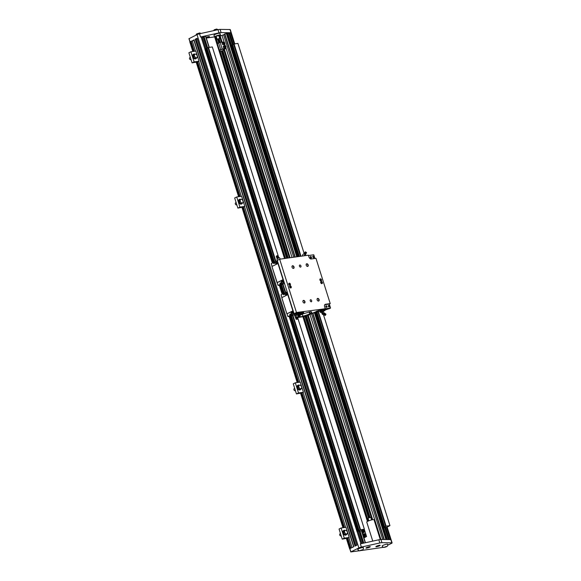 <?xml version="1.0" encoding="UTF-8"?>
<svg xmlns="http://www.w3.org/2000/svg" width="581" height="581" viewBox="0 0 581 581"><rect width="100%" height="100%" fill="white"/><g stroke="black" fill="none" stroke-linecap="round" stroke-linejoin="round"><path stroke-width="0.87" d="M275.793 261.377L208.361 47.519L212.319 46.945L278.633 257.267M360.409 529.763L364.374 529.211L361.026 530.881L356.952 531.448L360.409 529.763L292.73 315.113L294.364 314.858M285.62 292.548L282.903 283.935L285.351 292.679M360.54 529.719L292.86 315.069M285.743 292.49L282.903 283.935M275.917 261.312L208.492 47.475M364.367 529.189L297.675 317.669M275.525 261.508L208.361 47.519M204.89 49.131L272.344 263.077L204.904 49.211L208.129 47.758M359.116 530.533L291.437 315.882L292.497 315.352M284.755 293.252L284.363 293.412L281.603 284.712L279.374 285.249M275.183 262.002L274.537 262.234L207.061 48.288M356.945 531.375L289.171 316.427L356.952 531.448M279.33 285.256L282.17 294.255L279.338 285.256M203.306 36.763L206.952 48.339L203.234 36.821L203.677 36.581L205.768 36.276L209.262 47.366M359.341 550.773L350.779 551.943L358.855 547.912A2.266 0.363 -17.5 0 1 361.367 547.062L360.358 543.867L378.819 539.778A4.953 0.799 -17.5 0 1 380.918 539.48L390.839 539.618L391.841 542.814A2.266 0.363 -17.5 0 1 392.11 542.901A2.266 0.363 -17.5 0 1 391.529 543.358L387.709 545.247M216.292 36.857A3.116 0.501 -17.5 0 1 214.534 36.937L213.99 35.209A3.116 0.501 -17.5 0 1 214.796 34.569A3.116 0.501 -17.5 0 1 217.984 33.458A3.116 0.501 -17.5 0 1 219.93 33.335L220.475 35.063A3.116 0.501 -17.5 0 1 218.986 36M206.291 37.939A2.266 0.363 162.5 0 0 208.848 37.075A2.266 0.363 162.5 0 0 209.429 36.618A2.266 0.363 162.5 0 0 206.102 37.337M228.885 33.197L232.538 44.773L228.812 33.255L230.606 32.761A2.266 0.363 -17.5 0 1 231.013 32.732L221.092 32.594A4.953 0.799 162.5 0 0 219.001 32.885L200.539 36.981A2.266 0.363 -17.5 0 1 201.084 36.879L202.072 36.799M202.326 37.344L203.299 37.039M206.328 38.055L214.527 36.908M219.052 36.211L222.015 35.434A2.716 0.436 -17.5 0 1 223.576 34.773L227.033 33.03M227.178 33.24L227.65 33.233M227.905 33.778L228.885 33.473M383.119 527.802L387.048 527.178L389.953 525.623L386.125 526.154L383.046 527.584M234.753 43.815L230.272 29.616A2.266 0.363 162.5 0 0 230.003 29.529L220.09 29.399A4.953 0.799 162.5 0 0 217.991 29.689L199.53 33.778A2.266 0.363 162.5 0 0 197.024 34.635L189.072 38.666M194.076 39.995L190.241 41.679L193.938 40.336M346.828 538.304L350.067 548.566L353.865 546.685L194.047 39.798M195.231 39.21L355.049 546.096L356.945 545.167L197.119 38.281L195.231 39.21L196.022 39.101M189.871 41.861L192.907 51.491L189.05 38.571M349.791 548.798L350.779 551.943M196.16 39.261L197.235 38.927M214.534 36.937A3.116 0.501 -17.5 0 1 215.34 36.305A3.116 0.501 -17.5 0 1 218.529 35.194A3.116 0.501 -17.5 0 1 220.475 35.063M217.185 39.305L216.154 36.429L216.517 36.138L218.855 35.572L219.662 38.52M361.498 550.396L361.992 549.873L359.922 550.614L361.498 550.396L361.382 550.033M362.319 550.127L359.588 550.853L362.319 550.127M359.588 550.853A3.043 3.043 0 0 1 357.758 549.444A2.97 0.479 -17.5 0 1 360.438 548.079A2.97 0.479 -17.5 0 1 363.423 547.658A3.043 3.043 0 0 1 362.726 549.858M383.947 547.455A3.043 3.043 0 0 1 382.116 546.046A2.97 0.479 -17.5 0 1 384.804 544.68A2.97 0.479 -17.5 0 1 387.781 544.266A3.043 3.043 0 0 1 387.091 546.467L383.947 547.455L387.091 546.467M366.524 547.6A2.266 0.363 162.5 0 0 365.943 548.065A2.266 0.363 162.5 0 0 368.209 547.73A2.266 0.363 162.5 0 0 370.264 546.699A2.266 0.363 162.5 0 0 368.848 546.794A2.266 0.363 162.5 0 0 366.524 547.6M379.596 545.777A2.266 0.363 -17.5 0 1 377.272 546.59A2.266 0.363 -17.5 0 1 375.863 546.677A2.266 0.363 -17.5 0 1 377.911 545.653A2.266 0.363 -17.5 0 1 380.177 545.319A2.266 0.363 -17.5 0 1 379.596 545.777M383.533 547.309L361.447 550.483M361.367 547.062L379.829 542.974A4.953 0.799 -17.5 0 1 381.928 542.683L391.841 542.814M372.762 541.114L366.749 522.058A3.82 0.617 -17.5 0 1 370.206 520.322A3.82 0.617 -17.5 0 1 374.041 519.755L380.272 539.524M233.715 44.192L230.998 45.34M233.678 44.091L300.588 256.286L233.678 44.091L237.905 43.379L304.154 253.505M384.695 526.967L317.015 312.317L313.479 313.028L318.039 311.343L317.052 310.966M299.404 256.453L232.647 44.722M385.995 526.197L318.076 311.663L385.733 526.335M300.878 256.25L233.947 43.953M386.125 526.154L318.315 311.547M301.016 256.228L234.078 43.909M389.953 525.623L323.457 314.713M217.047 39.254L219.741 38.397M195.986 35.143A3.043 3.043 0 0 1 196.603 33.923L199.741 32.935A3.043 3.043 0 0 1 200.837 33.487M217.519 39.058L219.662 38.578L217.519 39.058M213.714 30.64A2.564 2.564 0 0 1 214.266 29.784L216.59 29.05A2.564 2.564 0 0 1 217.882 29.718M368.87 520.787L368.071 518.245L368.434 517.954L370.743 517.359L371.571 519.937M368.158 518.121L370.627 517.337M385.857 546.997L386.358 546.474L384.288 547.222L385.857 546.997L385.748 546.634M309.709 311.917L310.239 313.58L312.346 313.29L319.637 310.116L329.086 308.801L330.567 308.068L296.463 312.491L279.664 259.206L308.395 255.197L308.983 257.063A2.266 1.547 63.7 0 0 311.227 258.973L315.955 258.32L330.233 303.609L329.311 304.066L330.567 308.068M300.922 313.384L301.111 313.98L303.798 312.651L302.578 312.825L303.5 312.367L294.059 313.682L296.463 312.491M301.111 313.98L302.287 313.82L297.908 315.563M298.031 315.759L298.489 315.694L298.097 315.89M297.813 317.531L306.652 316.108L311.888 313.515L309.775 313.813A6.819 1.104 162.5 0 1 302.883 316.158L302.273 314.248M310.239 313.58A6.819 1.104 162.5 0 0 311.772 312.302A6.819 1.104 162.5 0 0 311.176 312.062A2.266 0.363 162.5 0 0 311.394 311.808A2.266 0.363 162.5 0 0 310.712 311.757L310.203 311.823A2.266 0.363 162.5 0 0 307.661 312.549A6.819 1.104 162.5 0 0 298.765 316.405A6.819 1.104 162.5 0 0 299.36 316.652A2.266 0.363 162.5 0 0 299.15 316.906A2.266 0.363 162.5 0 0 299.825 316.957L300.333 316.885A2.266 0.363 162.5 0 0 302.883 316.158M299.36 316.652L299.113 315.861M309.215 312.033L309.775 313.813M294.059 313.682L277.253 260.397L279.664 259.206M314.924 258.458L313.769 254.783L308.496 255.517M299.157 313.98L298.031 314.314L299.811 313.624L299.992 314.532M300.435 313.537L300.646 314.212M289.28 283.172A1.133 0.77 -116.3 0 1 290.355 284.015A1.133 0.77 -116.3 0 1 290.115 285.256A1.133 0.77 -116.3 0 1 288.917 284.581A1.133 0.77 -116.3 0 1 289.113 283.223A1.133 0.77 -116.3 0 1 289.28 283.172M290.79 287.973A1.133 0.77 63.7 0 0 290.958 287.922A1.133 0.77 63.7 0 0 291.146 286.564A1.133 0.77 63.7 0 0 289.948 285.888A1.133 0.77 63.7 0 0 289.708 287.13A1.133 0.77 63.7 0 0 290.79 287.973M320.371 278.844A1.133 0.77 63.7 0 0 320.204 278.895A1.133 0.77 63.7 0 0 320.015 280.253A1.133 0.77 63.7 0 0 321.206 280.921A1.133 0.77 63.7 0 0 321.453 279.679A1.133 0.77 63.7 0 0 320.371 278.844M321.881 283.637A1.133 0.77 -116.3 0 1 320.799 282.802A1.133 0.77 -116.3 0 1 321.046 281.553A1.133 0.77 -116.3 0 1 322.237 282.228A1.133 0.77 -116.3 0 1 322.048 283.586A1.133 0.77 -116.3 0 1 321.881 283.637M292.613 265.742A1.416 0.966 -116.3 0 1 294.102 267.587A1.416 0.966 -116.3 0 1 292.446 267.928A1.416 0.966 -116.3 0 1 292.003 267.028A1.416 0.966 -116.3 0 1 292.613 265.742M304.371 303.042A1.416 0.966 63.7 0 0 304.96 301.633A1.416 0.966 63.7 0 0 303.631 300.37A1.416 0.966 63.7 0 0 302.919 301.662A1.416 0.966 63.7 0 0 303.369 302.563A1.416 0.966 63.7 0 0 304.371 303.042M306.783 263.767A1.416 0.966 63.7 0 0 306.172 265.052A1.416 0.966 63.7 0 0 306.615 265.953A1.416 0.966 63.7 0 0 308.271 265.611A1.416 0.966 63.7 0 0 306.783 263.767M318.548 301.067A1.416 0.966 -116.3 0 1 317.538 300.588A1.416 0.966 -116.3 0 1 317.088 299.687A1.416 0.966 -116.3 0 1 317.8 298.394A1.416 0.966 -116.3 0 1 319.129 299.658A1.416 0.966 -116.3 0 1 318.548 301.067M299.781 265.016A1.133 0.777 63.7 0 0 300.624 267.107A1.133 0.777 63.7 0 0 299.781 265.016M311.38 301.793A1.133 0.777 -116.3 0 1 310.537 299.709A1.133 0.777 -116.3 0 1 311.38 301.793M325.2 308.489L324.612 306.623A2.266 1.547 -116.3 0 1 325.178 304.371A2.266 1.547 -116.3 0 1 325.513 304.27L330.233 303.609M324.786 304.698L329.311 304.066M299.273 313.936L299.535 314.764M325.157 310L327.945 309.107L319.318 310.276M323.443 311.336L324.735 310.414M324.009 310.472L325.382 310.065L323.617 310.748L324.815 310.653M318.308 310.632L317.132 311.213M316.601 311.59L317.901 311.184M322.978 310.16L320.08 311.038L323.21 310.196L323.508 311.133L320.218 312.317L320.08 311.038L320.501 312.375L321.678 312.186A1.554 0.428 -104.8 0 0 321.903 313.282A1.554 0.428 -104.8 0 0 322.637 314.43A1.554 0.428 -104.8 0 0 322.586 312.563A1.554 0.428 -104.8 0 0 322.164 311.641L320.857 312.208L322.339 311.946M383.729 527.323L316.049 312.672L383.736 527.345M318.083 311.786L317.015 312.317M319.949 311.293L318.446 311.503M320.218 312.317L320.886 312.36L320.218 312.317M323.123 311.641L322.259 311.307L321.961 310.37M323.116 311.554L323.508 311.133M322.549 310.152L323.21 310.196M322.259 311.307L320.618 311.903M323.109 314.219A1.554 1.554 0 0 1 322.637 314.43A1.554 1.554 0 0 0 323.109 314.219L323.799 312.999A1.554 1.554 0 0 0 322.905 311.518M322.956 311.627L322.164 311.641M316.95 311.394L317.647 311.227L316.95 311.394M324.343 310.363L325.048 310.196L324.343 310.363M293.209 310.995L286.854 313.82L293.129 310.748M287.05 313.769L287.893 316.594L287.014 313.798L287.929 316.565L290.101 315.49L289.752 314.401L291.197 313.689L291.546 314.779L293.231 313.943L292.352 311.147M293.231 313.943L302.323 312.527M298.278 314.03L302.36 312.643M291.546 314.779L292.454 314.909L290.101 315.49M287.893 316.594L291.437 315.882M299.23 314.219L297.857 314.902M295.199 315.941L297.922 314.699L297.632 313.762L294.494 314.604L297.392 313.725M295.032 315.468L294.734 314.532L294.64 315.882L296.673 314.873L297.53 315.12M297.632 313.762L296.964 313.718M297.922 314.699L297.537 315.207M295.301 315.926L294.64 315.882L295.301 315.926M295.315 315.839L297.363 315.047L295.264 315.795M295.787 317.778A1.554 1.554 0 0 1 295.279 315.774L295.271 315.781M296.673 314.873L296.383 313.936M295.874 318.497L295.911 317.625L296.804 317.306L297.595 317.756L297.494 318.526M297.595 317.756L297.581 317.059L296.339 316.725L295.889 316.928L295.802 318.403M297.203 318.105A0.675 0.537 178.5 0 0 296.194 318.127M297.232 319.23A0.871 0.69 178.5 0 0 296.121 318.177A0.871 0.69 178.5 0 0 296.223 319.252M296.448 318.403A0.675 0.537 178.5 0 0 297.174 319.274A0.675 0.537 178.5 0 0 296.448 318.403M295.889 316.928L295.911 317.625M296.789 316.609L296.804 317.306M289.752 314.401L290.427 314.306M291.292 313.965L290.398 314.219L291.234 313.791M292.294 312.469A0.792 0.566 82.1 0 1 291.255 312.977A0.792 0.566 82.1 0 1 292.294 312.469M290.456 314.394L290.965 315.374M291.299 313.994L290.471 314.415M292.25 313.224A0.792 0.566 82.1 0 1 292.09 312.113M299.353 313.849L298.656 314.016L299.353 313.849M290.645 314.321L291.008 315.156L291.815 314.757L291.183 314.06L290.645 314.321L290.878 315.062M291.306 314.023L291.415 314.8L290.885 315.062M292.316 314.749L291.023 315.156M291.952 314.88L291.255 315.047L291.952 314.88M287.225 292.025L284.683 293.013L285.024 294.102L283.579 294.821L283.237 293.725L281.066 294.799L281.938 297.545L281.066 294.799M283.237 293.725L284.116 293.601L284.334 294.291L284.116 293.601L284.646 293.34L284.872 294.051L285.01 293.18M285.453 294.567A0.792 0.566 82.1 0 1 286.491 294.059A0.792 0.566 82.1 0 1 285.453 294.567M286.44 294.814A0.792 0.566 82.1 0 1 286.288 293.703M284.189 294.516L285.002 294.037M284.196 294.4L284.995 294.015M281.792 297.617L286.891 313.791L281.756 297.646L287.791 294.654L292.889 310.828M277.958 263.483L283.056 279.65L277.064 282.62L271.93 266.476L278.205 263.404M271.24 263.629L272.104 266.374L271.204 263.651L273.404 262.554L273.753 263.643L275.198 262.932L274.857 261.835L277.398 260.854M276.658 262.888A0.792 0.566 -97.9 0 0 275.626 263.396A0.792 0.566 -97.9 0 0 276.658 262.888M274.355 262.365L274.501 263.12L274.283 262.43L273.404 262.554M275.176 262.859L274.355 263.346M275.169 262.837L274.355 263.244M276.462 262.532A0.792 0.566 -97.9 0 0 276.614 263.643M277.29 260.869L277.428 260.47M277.573 260.237A1.554 1.554 0 0 1 277.13 258.363A1.554 1.554 0 0 0 277.573 260.237A1.554 1.489 105.8 0 1 277.115 259.533M278.96 257.521A1.554 1.554 0 0 0 278.749 257.477A1.554 1.554 0 0 1 278.96 257.521A1.554 1.489 105.8 0 1 280.027 259.155M277.028 256.787L276.592 257.47L277.05 257.826L278.386 256.824L277.921 256.468M276.6 257.049L277.05 257.826M277.827 256.374A0.675 0.378 150.7 0 1 276.65 257.034M277.522 255.836A0.871 0.494 150.7 0 1 277.696 255.872A0.871 0.494 150.7 0 1 277.885 256.214A0.871 0.494 150.7 0 1 277.101 256.969A0.871 0.494 150.7 0 1 276.483 256.998A0.871 0.494 150.7 0 1 276.295 256.657A0.871 0.494 150.7 0 1 276.345 256.49M276.963 256.599A0.675 0.378 150.7 0 1 276.941 255.778A0.675 0.378 150.7 0 1 276.963 256.599M278.386 256.824L278.844 257.644L277.515 258.647M278.408 258.32L277.95 257.499M274.82 262.162L275.045 262.881L274.82 262.162M274.493 263.12L274.276 262.43L274.929 262.082M282.489 283.579L281.72 283.608L281.371 282.511L279.926 283.23L280.274 284.32L282.911 283.513L281.182 283.986L280.819 283.15L281.48 282.853M280.274 284.32L278.103 285.394L277.217 282.598L283.383 279.824M279.381 285.278L278.103 285.394M282.671 284.182L281.603 284.712M284.596 283.681L283.034 283.898M284.262 282.62L283.593 282.715L282.715 279.911M281.72 283.608L283.593 282.715M280.594 283.136L279.926 283.23M281.429 281.807A0.792 0.566 -97.9 0 0 282.468 281.298A0.792 0.566 -97.9 0 0 281.429 281.807M282.264 280.943A0.792 0.566 -97.9 0 0 282.417 282.054M278.096 285.394L277.217 282.598M281.407 282.62L280.623 283.223L281.458 282.787M281.139 284.203L280.681 283.259L281.473 282.824M282.155 283.543L281.335 283.818L281.357 282.889L281.589 283.63L282.402 283.513M280.819 283.15L281.182 283.986M281.538 283.789L282.235 283.622L281.538 283.789M271.966 266.476L278.067 285.424M302.665 255.996A1.554 1.554 0 0 1 304.328 253.912L305.286 254.42A1.554 1.554 0 0 1 305.671 255.582M303.986 253.904L305.483 254.703M303.928 253.919L304.989 253.999L305.497 253.04L304.676 252.619L303.943 253.904M304.981 252.176L306.427 252.902M304.989 252.394L306.18 253.011L306.129 253.577L305.497 253.04M306.143 253.454L305.475 254.71M304.146 253.694L304.676 252.619M304.989 253.999L305.621 254.529M305.294 251.827L306.463 252.488M289.599 285.256A1.133 0.77 63.7 0 0 288.793 283.637M288.772 284.116A0.596 0.407 -116.3 0 1 289.2 284.988M289.636 286.302A1.133 0.77 -116.3 0 1 290.435 287.922M290.042 287.653A0.596 0.407 63.7 0 0 289.614 286.774M319.891 279.301A1.133 0.77 -116.3 0 1 320.69 280.921M320.298 280.652A0.596 0.407 63.7 0 0 319.862 279.781M321.533 283.586A1.133 0.77 63.7 0 0 320.727 281.967M320.705 282.446A0.596 0.407 -116.3 0 1 321.133 283.317M292.417 267.892A1.184 0.813 63.7 0 0 293.238 268.262A1.184 0.813 63.7 0 0 293.412 268.211A1.184 0.813 63.7 0 0 293.666 266.911A1.184 0.813 63.7 0 0 292.534 266.033A1.184 0.813 63.7 0 0 292.359 266.083A1.184 0.813 63.7 0 0 292.011 267.071M302.933 301.706A1.184 0.813 -116.3 0 1 303.282 300.726A1.184 0.813 -116.3 0 1 303.449 300.667A1.184 0.813 -116.3 0 1 304.582 301.546A1.184 0.813 -116.3 0 1 304.328 302.846A1.184 0.813 -116.3 0 1 304.154 302.904A1.184 0.813 -116.3 0 1 303.34 302.527M306.18 265.096A1.184 0.813 -116.3 0 1 306.528 264.115A1.184 0.813 -116.3 0 1 306.703 264.057A1.184 0.813 -116.3 0 1 307.836 264.936A1.184 0.813 -116.3 0 1 307.581 266.236A1.184 0.813 -116.3 0 1 307.407 266.294A1.184 0.813 -116.3 0 1 306.586 265.916M317.509 300.551A1.184 0.813 63.7 0 0 318.323 300.929A1.184 0.813 63.7 0 0 318.497 300.871A1.184 0.813 63.7 0 0 318.751 299.571A1.184 0.813 63.7 0 0 317.625 298.692A1.184 0.813 63.7 0 0 317.451 298.75A1.184 0.813 63.7 0 0 317.103 299.731M310.239 257.274A0.697 0.472 -116.3 0 1 311.184 257.107A0.697 0.472 -116.3 0 1 310.479 257.761M311.104 258.073A0.85 0.581 63.7 0 0 310.661 256.468A0.85 0.581 63.7 0 0 311.104 258.073M312.796 256.918A0.697 0.472 -116.3 0 1 313.74 256.751A0.697 0.472 -116.3 0 1 313.043 257.405A0.85 0.581 63.7 0 0 314.016 256.867A0.85 0.581 63.7 0 0 312.796 256.889A0.85 0.581 63.7 0 0 313.057 257.427M326.021 307.051A0.697 0.472 63.7 0 0 326.754 306.47A0.697 0.472 63.7 0 0 325.781 306.565M326.144 305.766A0.85 0.581 -116.3 0 1 327.038 306.87A0.85 0.581 -116.3 0 1 325.774 306.536A0.85 0.581 -116.3 0 1 326.144 305.766M328.585 306.695A0.697 0.472 63.7 0 0 329.311 306.114A0.697 0.472 63.7 0 0 328.338 306.202A0.85 0.581 -116.3 0 1 328.701 305.403A0.85 0.581 -116.3 0 1 329.594 306.514A0.85 0.581 -116.3 0 1 328.338 306.172M323.036 314.263L323.799 312.919M323.094 314.132L323.995 312.818L324.982 313.377L324.358 315.055L323.065 314.321M324.721 315.084L325.36 313.951M323.726 313.413L324.714 313.972M323.239 314.241L324.227 314.8M324.932 315.374L325.745 313.958M325.309 315.425L325.948 314.285M220.758 51.128L223.562 50.453L220.758 51.128M220.322 51.477L219.901 50.14L220.344 49.799L223.14 49.124L223.562 50.453M223.344 49.763L225.827 48.535L222.225 49.044L219.4 50.155L219.967 50.344M224.034 42.616L224.368 43.684L223.518 43.248L224.034 42.616L223.562 42.849L223.925 43.749M224.426 43.117L223.968 43.35M225.827 48.535L225.573 47.736M224.869 45.514L224.484 44.272M223.779 42.05L220.126 42.377L217.294 43.495L219.444 50.416M219.4 50.155L217.294 43.495M220.693 49.516L218.594 42.856M222.225 49.044L220.126 42.377M222.69 42.507A1.206 0.821 63.7 0 0 222.516 42.566A1.206 0.821 63.7 0 0 222.312 44.003A1.206 0.821 63.7 0 0 223.583 44.722L224.506 44.258A1.206 0.821 -116.3 0 1 223.235 43.546A1.206 0.821 -116.3 0 1 223.438 42.101A1.206 0.821 -116.3 0 1 223.62 42.05A1.206 0.821 -116.3 0 1 224.767 42.943A1.206 0.821 -116.3 0 1 224.506 44.258M223.779 45.972A1.206 0.821 63.7 0 0 223.605 46.022A1.206 0.821 63.7 0 0 223.402 47.468A1.206 0.821 63.7 0 0 224.673 48.179L225.602 47.722A1.206 0.821 -116.3 0 1 224.331 47.01A1.206 0.821 -116.3 0 1 224.535 45.565A1.206 0.821 -116.3 0 1 224.709 45.514A1.206 0.821 -116.3 0 1 225.856 46.407A1.206 0.821 -116.3 0 1 225.602 47.722M225.123 46.081L224.651 46.313L225.522 46.582L225.464 47.148L225.007 47.214L224.673 46.146L225.522 46.582M225.014 47.206L225.058 46.814M362.326 530.17L364.469 529.865L366.567 536.532L363.917 537.861M363.8 537.498L365.195 537.091L363.822 537.556M363.626 536.938L366.567 536.532M363.292 534.135A1.206 0.821 63.7 0 0 363.11 534.186A1.206 0.821 63.7 0 0 362.842 534.455M363.401 536.219A1.206 0.821 63.7 0 0 364.178 536.343L365.108 535.885A1.206 0.821 -116.3 0 1 363.837 535.174A1.206 0.821 -116.3 0 1 364.04 533.728A1.206 0.821 -116.3 0 1 364.214 533.678A1.206 0.821 -116.3 0 1 365.362 534.571A1.206 0.821 -116.3 0 1 365.108 535.885M362.195 530.671A1.206 0.821 63.7 0 0 362.021 530.722A1.206 0.821 63.7 0 0 361.752 530.998M362.304 532.762A1.206 0.821 63.7 0 0 363.089 532.879L364.011 532.421A1.206 0.821 -116.3 0 1 362.74 531.709A1.206 0.821 -116.3 0 1 362.943 530.264A1.206 0.821 -116.3 0 1 363.125 530.213A1.206 0.821 -116.3 0 1 364.272 531.107A1.206 0.821 -116.3 0 1 364.011 532.421M363.539 530.78L363.873 531.847L363.023 531.412L363.539 530.78L363.067 531.012M363.931 531.281L363.074 531.012M363.43 531.905L363.474 531.513M364.12 534.876L364.628 534.244L364.97 535.312L364.12 534.876M364.628 534.244L364.156 534.476M365.028 534.745L364.171 534.476M364.519 535.37L364.563 534.978M345.274 530.46A2.549 1.743 63.7 0 0 344.272 530.25A2.549 1.743 63.7 0 0 343.901 530.366A2.549 1.743 63.7 0 0 343.465 533.423A2.549 1.743 63.7 0 0 346.16 534.934A2.549 1.743 63.7 0 0 346.872 534.004M344.729 530.533L343.741 531.019L343.553 532.857L344.838 534.484L347.293 533.794L347.489 531.956L346.203 530.33L344.729 530.533L344.533 532.37L343.553 532.857M347.961 538.064L342.238 539.146L344.279 538.137L349.203 537.454L347.961 538.064M344.533 532.37L345.818 533.997L347.293 533.794M339.689 534.876A0.959 0.654 63.7 0 0 340.016 535.537M340.175 533.816A1.133 0.77 63.7 0 0 340.008 533.866A1.133 0.77 63.7 0 0 339.682 534.847A1.133 0.77 63.7 0 0 340.038 535.566A1.133 0.77 63.7 0 0 341.011 535.9L341.192 535.813M347.453 531.913L346.007 527.323L341.091 528.013L339.05 529.022L342.238 539.146M347.482 532.007L349.203 537.454M343.763 530.446A2.549 1.743 63.7 0 0 343.618 530.504A2.549 1.743 63.7 0 0 343.189 533.554A2.549 1.743 63.7 0 0 345.877 535.072A2.549 1.743 63.7 0 0 346.015 534.992M341.091 528.013L344.279 538.137M345.818 533.997L344.838 534.484M299.491 385.254A2.549 1.743 63.7 0 0 298.489 385.043A2.549 1.743 63.7 0 0 298.118 385.159A2.549 1.743 63.7 0 0 297.683 388.217A2.549 1.743 63.7 0 0 300.377 389.728A2.549 1.743 63.7 0 0 301.089 388.798M298.946 385.326L297.959 385.813L297.77 387.65L299.055 389.277L301.51 388.587L301.706 386.75L300.421 385.123L298.946 385.326L298.75 387.164L297.77 387.65M302.178 392.858L296.455 393.94L298.496 392.93L303.42 392.248L302.178 392.858M298.75 387.164L300.036 388.791L301.51 388.587M293.906 389.669A0.959 0.654 63.7 0 0 294.233 390.33M294.393 388.609A1.133 0.77 63.7 0 0 294.226 388.66A1.133 0.77 63.7 0 0 293.899 389.64A1.133 0.77 63.7 0 0 294.255 390.359A1.133 0.77 63.7 0 0 295.228 390.693L295.409 390.606M301.67 386.706L300.224 382.124L295.308 382.806L293.267 383.816L296.455 393.94M301.699 386.801L303.42 392.248M297.98 385.239A2.549 1.743 63.7 0 0 297.835 385.297A2.549 1.743 63.7 0 0 297.407 388.355A2.549 1.743 63.7 0 0 300.094 389.866A2.549 1.743 63.7 0 0 300.232 389.786M295.308 382.806L298.496 392.93M300.036 388.791L299.055 389.277M196.712 57.751A2.549 1.743 -116.3 0 1 196 58.688A2.549 1.743 -116.3 0 1 195.623 58.797A2.549 1.743 -116.3 0 1 193.19 56.916A2.549 1.743 -116.3 0 1 193.742 54.12A2.549 1.743 -116.3 0 1 195.114 54.207M194.679 58.238L193.393 56.604L193.582 54.774L194.562 54.287L196.044 54.084L197.329 55.711L197.133 57.541L194.679 58.238L197.133 57.541M197.685 61.855L199.036 61.201L194.119 61.891L192.079 62.893L197.685 61.855M195.659 57.751L194.374 56.125L193.393 56.604M194.374 56.125L194.562 54.287M189.856 59.291A0.959 0.654 -116.3 0 1 189.529 58.63M191.033 59.56L190.851 59.647A1.133 0.77 -116.3 0 1 190.684 59.698A1.133 0.77 -116.3 0 1 189.878 59.313A1.133 0.77 -116.3 0 1 189.522 58.594A1.133 0.77 -116.3 0 1 189.849 57.621L190.343 57.374M195.855 58.746A2.549 1.743 -116.3 0 1 195.717 58.819A2.549 1.743 -116.3 0 1 195.347 58.935A2.549 1.743 -116.3 0 1 192.914 57.054A2.549 1.743 -116.3 0 1 193.458 54.251A2.549 1.743 -116.3 0 1 193.604 54.193M199.036 61.201L197.322 55.754M197.293 55.667L195.848 51.077L190.924 51.767L188.89 52.769L192.079 62.893M194.119 61.891L190.924 51.767M242.495 202.958A2.549 1.743 -116.3 0 1 241.783 203.887A2.549 1.743 -116.3 0 1 241.405 204.004A2.549 1.743 -116.3 0 1 238.973 202.115A2.549 1.743 -116.3 0 1 239.525 199.319A2.549 1.743 -116.3 0 1 240.897 199.414M240.461 203.444L239.176 201.81L239.365 199.98L240.345 199.494L241.827 199.283L243.112 200.917L242.916 202.747L240.461 203.444L242.916 202.747M243.468 207.061L244.826 206.408L239.902 207.097L237.861 208.1L243.468 207.061M241.442 202.958L240.156 201.324L239.176 201.81M240.156 201.324L240.345 199.494M235.639 204.497A0.959 0.654 -116.3 0 1 235.312 203.837M236.816 204.766L236.634 204.853A1.133 0.77 -116.3 0 1 236.467 204.904A1.133 0.77 -116.3 0 1 235.661 204.519A1.133 0.77 -116.3 0 1 235.305 203.8A1.133 0.77 -116.3 0 1 235.632 202.827L236.126 202.58M241.638 203.953A2.549 1.743 -116.3 0 1 241.5 204.025A2.549 1.743 -116.3 0 1 241.13 204.142A2.549 1.743 -116.3 0 1 238.697 202.253A2.549 1.743 -116.3 0 1 239.241 199.457A2.549 1.743 -116.3 0 1 239.387 199.399M244.826 206.408L243.105 200.961M243.076 200.873L241.631 196.284L236.714 196.966L234.673 197.976L237.861 208.1M239.902 207.097L236.714 196.966M360.169 529.879L292.49 315.229M285.373 292.671L282.664 284.058L285.365 292.671M360.155 529.887L292.475 315.236L360.147 529.901M360.111 530.039L292.432 315.389M285.286 292.715L282.606 284.218M275.452 261.544L208.063 47.795M358.455 530.743L290.776 316.093M283.702 293.659L280.95 284.922M273.876 262.489L206.408 48.499M358.354 530.78L290.674 316.129M283.593 293.674L280.848 284.951M273.767 262.503L206.306 48.535M358.186 530.86L290.507 316.209M283.412 293.703L280.674 285.039M273.578 262.532L206.132 48.615M358.15 530.889L290.471 316.238L358.15 530.911M283.368 293.71L280.638 285.068M273.535 262.532L206.095 48.644L273.535 262.532M283.361 293.71L280.645 285.082M357.998 530.983L290.304 316.304M283.194 293.746L280.478 285.126M273.368 262.576L205.943 48.746M357.337 531.194L289.607 316.398M282.569 294.059L279.781 285.227M272.736 262.888L205.282 48.949M357.242 531.23L289.505 316.413M282.475 294.102L279.679 285.242M272.649 262.932L205.187 48.986M363.8 543.104L359.995 531.027M365.224 542.785L361.426 530.758M209.029 47.402L205.514 36.262M207.693 47.983L204.054 36.465M363.408 543.191L359.588 531.085M207.33 48.158L203.677 36.581M383.968 539.524L312.6 313.166L383.997 539.524M294.916 257.078L224.644 34.199M294.945 257.071L224.607 34.003M382.719 539.509L311.518 313.696M293.725 257.245L223.576 34.773M380.94 539.48L309.985 314.452M292.025 257.477L225.827 47.526M225.232 45.638L224.731 44.062M224.135 42.173L222.015 35.434M372.697 519.704L308.25 315.316M290.101 257.746L224.368 49.262M222.109 42.101L220.199 36.051M372.327 519.77L307.915 315.483M289.73 257.804L224.026 49.429M221.731 42.152L219.836 36.138M372.087 519.813L307.69 315.592L372.087 519.813M289.483 257.833L223.808 49.538L289.483 257.833M221.492 42.188L219.589 36.16L221.492 42.188M372.007 519.835L307.625 315.621M289.403 257.848L223.736 49.574M221.412 42.202L219.502 36.153M370.017 517.33L306.579 316.129M288.249 258.008L222.944 50.881M220.257 42.362L219.16 38.883M369.625 517.424L306.194 316.246M287.849 258.066L222.574 51.034M219.872 42.457L218.79 39.029M369.233 517.54L305.802 316.369L369.225 517.54M287.435 258.117L222.189 51.172L287.428 258.124M219.48 42.58L218.398 39.159L219.473 42.58M368.492 517.831L305.018 316.529M286.636 258.233L221.419 51.397M218.717 42.82L217.621 39.348M368.289 521.026L303.863 316.689M285.482 258.392L219.887 50.351M217.664 43.314L215.667 36.981M368.071 521.121L303.623 316.725M285.242 258.429L219.647 50.387M217.454 43.422L215.435 37.017M367.635 521.331L303.151 316.79M284.77 258.494L214.948 37.053M367.424 521.44L302.912 316.827M284.53 258.523L214.694 37.031M363.009 543.279L359.181 531.143L363.002 543.279M205.841 48.775L202.05 36.741M361.84 543.533L357.983 531.31M360.903 543.743L357.024 531.441M199.53 33.778L200.539 36.981M358.855 547.912L197.024 34.635M204.94 49.109L201.084 36.879M343.48 527.679L301.045 393.105M297.697 382.472L242.451 207.264M239.103 196.639L196.668 62.058M193.32 51.433L190.241 41.679M356.945 545.167L197.119 38.281M349.697 548.747L346.458 538.493L349.689 548.755M343.073 527.737L300.675 393.286L343.059 527.737M242.074 207.446L297.276 382.53L242.081 207.446M238.689 196.69L196.298 62.24L238.682 196.698M350.888 551.856L349.878 548.66M355.768 545.748L196.008 39.036M355.412 545.922L195.615 39.094M352.05 547.585L348.905 537.599M345.68 527.374L303.122 392.393M299.898 382.167L244.528 206.553M241.304 196.327L198.746 61.346M195.521 51.121L192.362 41.12M350.96 548.123L347.801 538.108M344.475 527.541L302.018 392.901M298.692 382.334L243.424 207.061M240.098 196.501L197.642 61.855M194.315 51.295L191.214 41.476M350.43 548.384L347.213 538.188M343.879 527.621L301.43 392.981M298.097 382.414L242.836 207.148M239.503 196.581L197.053 61.942M193.72 51.375L190.626 41.556M234.121 43.909L230.606 32.761M390.417 539.611L386.539 527.33M230.003 29.529L231.013 32.732M389.401 539.596L385.573 527.461M388.979 539.589L385.174 527.519M232.908 44.592L229.255 33.015M233.271 44.417L229.64 32.899M388.551 539.589L384.767 527.577L388.544 539.589M231.427 45.209L227.636 33.175M387.302 539.567L383.569 527.744M386.743 539.56L315.251 312.825M297.559 256.708L227.011 32.964M386.329 539.553L314.858 312.876M297.167 256.766L226.619 33.023M385.907 539.553L314.444 312.905M296.76 256.824L226.234 33.139M384.273 539.531L312.861 313.036M295.206 257.034L224.832 33.836M220.09 29.399L221.092 32.594M217.991 29.689L219.001 32.885M379.829 542.974L378.819 539.778M381.928 542.683L380.918 539.48M383.576 527.417L315.89 312.738M298.198 256.62L231.528 45.18M231.681 45.078L298.373 256.599L231.688 45.1M383.765 527.294L316.086 312.643M298.416 256.591L231.717 45.049M383.939 527.214L316.26 312.563M298.605 256.562L231.884 44.969M384.041 527.178L316.362 312.527M298.714 256.548L231.986 44.933M385.697 526.473L318.018 311.823M300.508 256.301L233.642 44.229M385.74 526.321L318.061 311.67L385.755 526.313M300.609 256.286L233.7 44.069M300.333 316.885L299.854 315.374M299.825 316.957L299.411 315.643M325.513 304.27L324.895 304.575M316.384 311.293L316.551 311.808M322.985 311.554L320.857 312.215M293.42 313.885L292.541 311.089M298.082 315.977A1.554 1.489 -74.2 0 0 297.356 315.098M284.32 294.298L284.102 293.608M286.368 292.178L287.232 294.923M286.556 292.12L287.413 294.836M276.73 260.942L277.587 263.665M276.541 261.007L277.406 263.752M283.405 282.773L282.519 279.977M304.466 255.095A1.554 0.428 75.2 0 1 304.626 255.727M361.643 530.656L365.456 542.734M218.318 39.188L219.393 42.609M222.102 51.201L287.348 258.131M305.722 316.391L369.153 517.569M217.701 39.334L218.79 42.791M221.499 51.375L286.716 258.218M305.098 316.522L368.557 517.802M203.234 36.821L206.872 48.368M359.094 531.15L362.922 543.3M202.137 36.748L205.921 48.753M358.063 531.295L361.919 543.518M197.046 38.339L356.865 545.203M196.087 39.043L355.841 545.712M193.822 39.973L353.626 546.801M189.798 41.919L192.819 51.498M196.211 62.254L238.602 196.705M241.994 207.461L297.196 382.545M300.588 393.293L342.979 527.751M346.37 538.5L349.624 548.805M387.142 527.134L392.11 542.901M228.812 33.255L232.458 44.802M384.68 527.584L388.457 539.582M227.716 33.182L231.499 45.187M383.649 527.73L387.382 539.567M227.098 32.972L297.639 256.7M315.33 312.81L386.823 539.56M189.943 41.825L188.941 38.658M323.799 312.999A1.554 1.554 0 0 0 322.963 311.547M297.595 317.734A1.554 1.554 0 0 0 297.378 315.113M281.03 294.828L281.894 297.566M281.756 297.646L286.854 313.82M271.204 263.651L272.068 266.396M277.028 282.649L271.93 266.476M306.485 252.437L306.507 252.8M324.728 315.113L324.242 315.076M325.985 314.27L325.084 313.493M324.721 315.113L325.316 315.447M224.535 45.565L223.605 46.022M223.438 42.101L222.516 42.566M363.946 529.937L363.786 529.422M362.943 530.264L362.021 530.722M364.04 533.728L363.11 534.186M340.008 533.866L340.502 533.627M294.226 388.66L294.72 388.42"/></g></svg>
